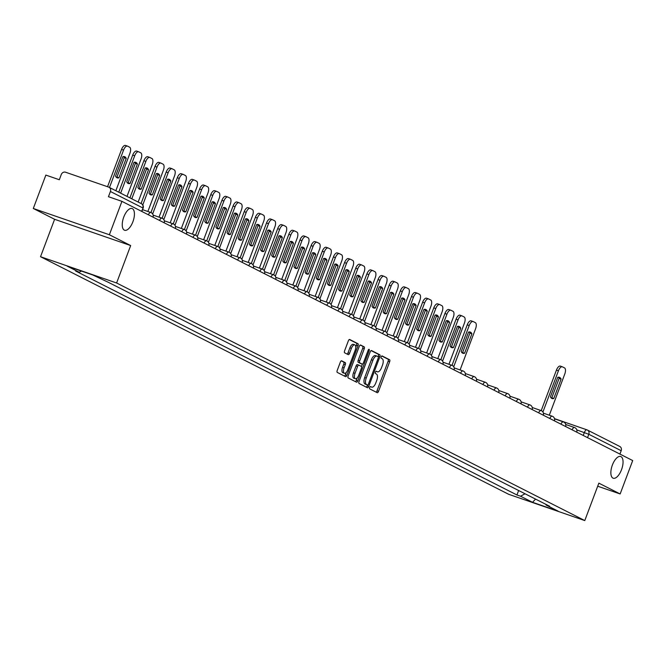 <?xml version="1.0" encoding="UTF-8"?>
<svg xmlns="http://www.w3.org/2000/svg" width="666" height="666" viewBox="0 0 666 666"><rect width="100%" height="100%" fill="white"/><g stroke="black" fill="none" stroke-linecap="round" stroke-linejoin="round"><path stroke-width="1" d="M369.68 387.495A1.232 0.549 109 0 0 369.738 388.894L377.197 392.674A1.765 0.783 109 0 0 377.239 392.699A1.765 0.783 109 0 0 378.513 391.383L389.66 361.738A1.765 0.783 109 0 0 389.577 359.732L382.118 355.952A1.232 0.549 109 0 0 382.093 355.935A1.232 0.549 109 0 0 381.193 356.851A1.232 0.549 109 0 0 381.252 358.258L382.217 358.749A5.636 2.498 109 0 1 382.484 365.159L381.551 367.624A5.636 2.498 109 0 1 377.472 371.819A5.636 2.498 109 0 1 377.331 371.761L376.365 371.27A1.232 0.549 109 0 0 376.332 371.253A1.232 0.549 109 0 0 375.441 372.169A1.232 0.549 109 0 0 375.499 373.576L376.465 374.067A5.636 2.498 109 0 1 376.723 380.477L375.799 382.95A5.636 2.498 109 0 1 371.711 387.137A5.636 2.498 109 0 1 371.57 387.079L370.604 386.588A1.232 0.549 109 0 0 370.579 386.571A1.232 0.549 109 0 0 369.68 387.495M132.909 221.72A11.489 5.095 109 0 0 132.084 208.533A11.489 5.095 109 0 0 123.759 217.074A11.489 5.095 109 0 0 124.584 230.253A11.489 5.095 109 0 0 132.909 221.72M621.528 469.688A11.489 5.095 109 0 0 620.704 456.501A11.489 5.095 109 0 0 612.379 465.043A11.489 5.095 109 0 0 613.203 478.221A11.489 5.095 109 0 0 621.528 469.688M341.675 360.822A1.765 0.783 109 0 0 341.625 360.805A1.765 0.783 109 0 0 340.351 362.113L337.229 370.429A1.765 0.783 109 0 0 337.304 372.436L345.587 376.64A1.765 0.783 109 0 0 345.629 376.656A1.765 0.783 109 0 0 346.911 375.349L358.05 345.696A1.765 0.783 109 0 0 357.967 343.698L349.692 339.494A1.765 0.783 109 0 0 349.65 339.477A1.765 0.783 109 0 0 348.368 340.784L344.597 350.832A1.765 0.783 109 0 0 344.672 352.83L348.218 354.628A1.765 0.783 109 0 0 348.26 354.653A1.765 0.783 109 0 0 349.542 353.338L351.415 348.36A4.712 2.09 109 0 1 354.828 344.855A4.712 2.09 109 0 1 355.169 350.266L347.827 369.78A4.712 2.09 109 0 1 344.414 373.285A4.712 2.09 109 0 1 344.072 367.873L345.296 364.627A1.765 0.783 109 0 0 345.213 362.62L341.583 360.789M116.608 282.983L130.669 245.563L109.374 234.748L121.928 201.357L632.7 460.564L620.146 493.964L598.851 483.15L584.781 520.571L116.608 282.983L40.534 256.718L508.707 494.314L584.781 520.571M359.049 381.501A1.765 0.783 109 0 0 359.124 383.508L367.407 387.712A1.765 0.783 109 0 0 367.449 387.729A1.765 0.783 109 0 0 368.731 386.422L379.87 356.768A1.765 0.783 109 0 0 379.786 354.77L371.511 350.566A1.765 0.783 109 0 0 371.47 350.549A1.765 0.783 109 0 0 370.188 351.856L359.049 381.501M356.493 382.176L348.218 377.972A1.765 0.783 109 0 1 348.135 375.965L359.282 346.32A1.765 0.783 109 0 1 360.556 345.013A1.765 0.783 109 0 1 360.597 345.03L364.144 346.828A1.765 0.783 109 0 1 364.227 348.826L359.707 360.855A1.765 0.783 109 0 0 359.79 362.853L362.137 364.052A1.765 0.783 109 0 0 362.179 364.069A1.765 0.783 109 0 0 363.461 362.762L368.165 350.241A1.232 0.549 109 0 1 369.056 349.325A1.232 0.549 109 0 1 369.147 350.741L357.817 380.885A1.765 0.783 109 0 1 356.543 382.192A1.765 0.783 109 0 1 356.493 382.176M109.374 234.748L33.3 208.483L45.854 175.091L59.316 179.737L61.272 174.534A3.588 3.213 -63.1 0 1 65.576 172.228L108.633 187.096A3.588 3.213 -63.1 0 1 108.999 187.254L141.375 203.679A3.588 3.213 116.9 0 1 142.79 207.934L110.414 191.5A3.588 3.213 -63.1 0 0 108.999 187.254M33.3 208.483L54.604 219.297L40.534 256.718M121.928 201.357L108.458 196.703L110.414 191.5M619.413 446.312A3.588 3.213 116.9 0 1 621.187 450.715L588.811 434.282L576.798 429.903M619.921 454.087L621.187 450.715M597.702 486.213L620.146 493.964M545.795 504.304L546.087 505.036L558.1 511.13L532.534 502.306L520.529 496.212L525.058 493.781M81.443 271.07L79.229 272.252L75.649 271.02L516.949 494.98L520.529 496.212M79.229 272.252L67.216 266.159L92.782 274.983L108.367 282.317L549.666 506.268L546.087 505.036M130.669 245.563L54.604 219.297M518.631 490.517L516.949 494.98M532.534 502.306L535.564 499.117M371.711 387.137L370.271 386.638A5.636 2.498 109 0 0 370.338 386.655M377.472 371.819L376.024 371.32A5.636 2.498 109 0 0 376.099 371.337M376.09 392.116A1.765 0.783 109 0 0 376.989 390.859L388.136 361.213A1.765 0.783 109 0 0 388.053 359.207L381.76 356.019M366.3 387.154A1.765 0.783 109 0 0 367.207 385.897L367.532 385.023A1.232 0.549 109 0 0 368.423 384.107L378.205 358.083A1.232 0.549 109 0 0 378.146 356.685L378.346 356.243A1.765 0.783 109 0 0 378.271 354.245L371.095 350.599M366.009 384.498A1.232 0.549 109 0 1 365.984 384.49L367.499 385.015A1.232 0.549 109 0 0 367.532 385.023L366.009 384.498A1.232 0.549 109 0 0 366.042 384.507M376.848 356.069L375.616 355.636A5.636 2.498 109 0 0 375.474 355.577L376.989 356.102A5.636 2.498 109 0 1 377.131 356.168L378.146 356.685M376.989 356.102A5.636 2.498 109 0 0 372.91 360.298L366.217 378.088A5.636 2.498 109 0 0 366.483 384.498L367.499 385.015M375.474 355.577A5.636 2.498 109 0 0 371.387 359.773L372.91 360.298M365.984 384.49L364.96 383.974A5.636 2.498 109 0 1 364.702 377.564L371.387 359.773M360.181 345.063L364.144 346.828M360.706 363.553A1.765 0.783 109 0 1 360.664 363.544A1.765 0.783 109 0 1 360.614 363.528L358.266 362.329A1.765 0.783 109 0 1 358.183 360.331L362.704 348.301A1.765 0.783 109 0 0 362.62 346.303M362.421 364.069L361.471 366.575M357.217 377.897L356.293 380.361L357.817 380.885M355.02 373.335A4.712 2.09 109 0 0 355.353 378.738A4.712 2.09 109 0 0 358.766 375.233L361.355 368.356A1.765 0.783 109 0 0 361.272 366.358L358.924 365.159A1.765 0.783 109 0 0 358.874 365.143A1.765 0.783 109 0 0 357.6 366.458L355.02 373.335L353.496 372.81A4.712 2.09 109 0 0 353.829 378.213L355.353 378.738M358.832 365.135L357.401 364.635A1.765 0.783 109 0 0 357.359 364.618A1.765 0.783 109 0 0 356.077 365.925L357.6 366.458M353.496 372.81L356.077 365.925M355.394 381.618A1.765 0.783 109 0 0 356.293 380.361M344.414 373.285L342.89 372.76A4.712 2.09 109 0 1 342.557 367.349L343.773 364.102A1.765 0.783 109 0 0 343.698 362.096L341.25 360.855M354.828 344.855L353.305 344.33A4.712 2.09 109 0 0 349.891 347.835L351.415 348.36M347.119 354.071A1.765 0.783 109 0 0 348.018 352.814L349.891 347.835M355.794 347.136L356.526 345.171A1.765 0.783 109 0 0 356.452 343.165L349.275 339.527M344.48 376.074A1.765 0.783 109 0 0 345.388 374.816L346.278 372.444M553.787 398.509L561.097 379.071A11.222 4.97 109 0 0 559.423 377.331A11.222 4.97 109 0 0 557.733 377.364L550.432 396.803A11.222 4.97 109 0 0 552.097 398.543A11.222 4.97 109 0 0 553.787 398.509L551.814 397.827L559.115 378.388A11.222 4.97 109 0 0 558.349 377.231M549.3 415.209L564.776 374.034A5.386 2.389 109 0 0 564.527 367.907L562.454 366.858A5.386 2.389 109 0 0 562.32 366.8A5.386 2.389 109 0 0 558.416 370.804L542.923 412.013M551.19 397.968A11.222 4.97 109 0 0 551.814 397.827M541.217 410.614L556.435 370.121A5.386 2.389 -71 0 1 560.339 366.117A5.386 2.389 -71 0 1 560.472 366.175L562.179 366.758M559.115 378.388L561.097 379.071M464.585 353.238L471.894 333.799A11.222 4.97 109 0 0 470.221 332.059A11.222 4.97 109 0 0 468.531 332.101L461.222 351.531A11.222 4.97 109 0 0 462.895 353.28A11.222 4.97 109 0 0 464.585 353.238L462.604 352.555L469.913 333.117A11.222 4.97 109 0 0 469.147 331.959M460.098 369.938L475.574 328.763A5.386 2.389 109 0 0 475.324 322.635L473.251 321.586A5.386 2.389 109 0 0 473.118 321.528A5.386 2.389 109 0 0 469.214 325.532L453.721 366.741M461.988 352.697A11.222 4.97 109 0 0 462.604 352.555M452.014 365.343L467.232 324.85A5.386 2.389 -71 0 1 471.137 320.846A5.386 2.389 -71 0 1 471.27 320.904L472.977 321.495M469.913 333.117L471.894 333.799M453.438 347.577L460.739 328.147A11.222 4.97 109 0 0 459.074 326.407A11.222 4.97 109 0 0 457.384 326.44L450.074 345.879A11.222 4.97 109 0 0 451.748 347.619A11.222 4.97 109 0 0 453.438 347.577L451.456 346.894L458.766 327.464A11.222 4.97 109 0 0 458 326.298M448.942 364.277L464.427 323.102A5.386 2.389 109 0 0 464.169 316.983L462.096 315.925A5.386 2.389 109 0 0 461.963 315.867A5.386 2.389 109 0 0 458.058 319.871L442.574 361.08M450.84 347.036A11.222 4.97 109 0 0 451.456 346.894M440.859 359.682L456.085 319.189A5.386 2.389 -71 0 1 459.99 315.185A5.386 2.389 -71 0 1 460.123 315.243L461.821 315.834M458.766 327.464L460.739 328.147M442.282 341.924L449.592 322.486A11.222 4.97 109 0 0 447.918 320.746A11.222 4.97 109 0 0 446.228 320.779L438.927 340.218A11.222 4.97 109 0 0 440.592 341.958A11.222 4.97 109 0 0 442.282 341.924L440.309 341.242L447.61 321.803A11.222 4.97 109 0 0 446.844 320.637M437.795 358.624L453.271 317.441A5.386 2.389 109 0 0 453.022 311.322L450.949 310.264A5.386 2.389 109 0 0 450.815 310.214A5.386 2.389 109 0 0 446.911 314.21L431.418 355.428M439.685 341.383A11.222 4.97 109 0 0 440.309 341.242M429.712 354.029L444.93 313.528A5.386 2.389 -71 0 1 448.834 309.532A5.386 2.389 -71 0 1 448.967 309.582L450.674 310.173M447.61 321.803L449.592 322.486M431.135 336.263L438.436 316.825A11.222 4.97 109 0 0 436.771 315.085A11.222 4.97 109 0 0 435.081 315.118L427.772 334.557A11.222 4.97 109 0 0 429.445 336.297A11.222 4.97 109 0 0 431.135 336.263L429.154 335.581L436.463 316.142A11.222 4.97 109 0 0 435.697 314.985M426.648 352.963L442.124 311.788A5.386 2.389 109 0 0 441.866 305.661L439.793 304.612A5.386 2.389 109 0 0 439.66 304.553A5.386 2.389 109 0 0 435.764 308.558L420.271 349.767M428.538 335.722A11.222 4.97 109 0 0 429.154 335.581M418.564 348.368L433.782 307.875A5.386 2.389 -71 0 1 437.687 303.871A5.386 2.389 -71 0 1 437.82 303.929L439.518 304.512M436.463 316.142L438.436 316.825M419.98 330.602L427.289 311.172A11.222 4.97 109 0 0 425.616 309.424A11.222 4.97 109 0 0 423.926 309.465L416.625 328.896A11.222 4.97 109 0 0 418.298 330.644A11.222 4.97 109 0 0 419.98 330.602L418.007 329.92L425.308 310.481A11.222 4.97 109 0 0 424.55 309.324M415.492 347.302L430.969 306.127A5.386 2.389 109 0 0 430.719 300L428.646 298.951A5.386 2.389 109 0 0 428.513 298.892A5.386 2.389 109 0 0 424.608 302.897L409.124 344.106M417.391 330.061A11.222 4.97 109 0 0 418.007 329.92M407.409 342.707L422.635 302.214A5.386 2.389 -71 0 1 426.531 298.21A5.386 2.389 -71 0 1 426.673 298.268L428.371 298.859M425.308 310.481L427.289 311.172M408.832 324.95L416.142 305.511A11.222 4.97 109 0 0 414.468 303.771A11.222 4.97 109 0 0 412.778 303.804L405.469 323.243A11.222 4.97 109 0 0 407.142 324.983A11.222 4.97 109 0 0 408.832 324.95L406.851 324.267L414.16 304.828A11.222 4.97 109 0 0 413.395 303.663M404.345 341.641L419.821 300.466A5.386 2.389 109 0 0 419.572 294.347L417.499 293.29A5.386 2.389 109 0 0 417.366 293.231A5.386 2.389 109 0 0 413.461 297.236L397.968 338.453M406.235 324.4A11.222 4.97 109 0 0 406.851 324.267M396.262 337.046L411.48 296.553A5.386 2.389 -71 0 1 415.384 292.549A5.386 2.389 -71 0 1 415.517 292.607L417.224 293.198M414.16 304.828L416.142 305.511M397.685 319.289L404.986 299.85A11.222 4.97 109 0 0 403.321 298.11A11.222 4.97 109 0 0 401.631 298.143L394.322 317.582A11.222 4.97 109 0 0 395.995 319.322A11.222 4.97 109 0 0 397.685 319.289L395.704 318.606L403.013 299.167A11.222 4.97 109 0 0 402.247 298.002M393.19 335.989L408.674 294.805A5.386 2.389 109 0 0 408.416 288.686L406.343 287.637A5.386 2.389 109 0 0 406.21 287.579A5.386 2.389 109 0 0 402.306 291.583L386.821 332.792M395.088 318.748A11.222 4.97 109 0 0 395.704 318.606M385.115 331.393L400.333 290.9A5.386 2.389 -71 0 1 404.237 286.896A5.386 2.389 -71 0 1 404.37 286.954L406.069 287.537M403.013 299.167L404.986 299.85M386.53 313.628L393.839 294.189A11.222 4.97 109 0 0 392.166 292.449A11.222 4.97 109 0 0 390.476 292.491L383.175 311.921A11.222 4.97 109 0 0 384.84 313.661A11.222 4.97 109 0 0 386.53 313.628L384.557 312.945L391.858 293.506A11.222 4.97 109 0 0 391.1 292.349M382.043 330.328L397.519 289.152A5.386 2.389 109 0 0 397.269 283.025L395.196 281.976A5.386 2.389 109 0 0 395.063 281.918A5.386 2.389 109 0 0 391.158 285.922L375.666 327.131M383.932 313.087A11.222 4.97 109 0 0 384.557 312.945M373.959 325.732L389.177 285.239A5.386 2.389 -71 0 1 393.082 281.235A5.386 2.389 -71 0 1 393.215 281.293L394.921 281.876M391.858 293.506L393.839 294.189M375.383 307.967L382.684 288.536A11.222 4.97 109 0 0 381.019 286.788A11.222 4.97 109 0 0 379.329 286.83L372.019 306.268A11.222 4.97 109 0 0 373.693 308.008A11.222 4.97 109 0 0 375.383 307.967L373.401 307.284L380.711 287.854A11.222 4.97 109 0 0 379.945 286.688M370.895 324.667L386.372 283.491A5.386 2.389 109 0 0 386.122 277.364L384.049 276.315A5.386 2.389 109 0 0 383.907 276.257A5.386 2.389 109 0 0 380.011 280.261L364.518 321.47M372.785 307.426A11.222 4.97 109 0 0 373.401 307.284M362.812 320.071L378.03 279.578A5.386 2.389 -71 0 1 381.934 275.574A5.386 2.389 -71 0 1 382.068 275.632L383.766 276.224M380.711 287.854L382.684 288.536M364.227 302.314L371.536 282.875A11.222 4.97 109 0 0 369.863 281.135A11.222 4.97 109 0 0 368.181 281.169L360.872 300.607A11.222 4.97 109 0 0 362.545 302.347A11.222 4.97 109 0 0 364.227 302.314L362.254 301.631L369.555 282.193A11.222 4.97 109 0 0 368.798 281.027M359.74 319.014L375.216 277.83A5.386 2.389 109 0 0 374.966 271.711L372.893 270.654A5.386 2.389 109 0 0 372.76 270.604A5.386 2.389 109 0 0 368.856 274.6L353.371 315.817M361.638 301.765A11.222 4.97 109 0 0 362.254 301.631M351.656 314.419L366.883 273.917A5.386 2.389 -71 0 1 370.779 269.921A5.386 2.389 -71 0 1 370.92 269.971L372.619 270.562M369.555 282.193L371.536 282.875M353.08 296.653L360.389 277.214A11.222 4.97 109 0 0 358.716 275.474A11.222 4.97 109 0 0 357.026 275.508L349.725 294.946A11.222 4.97 109 0 0 351.39 296.686A11.222 4.97 109 0 0 353.08 296.653L351.099 295.97L358.408 276.532A11.222 4.97 109 0 0 357.642 275.374M348.593 313.353L364.069 272.169A5.386 2.389 109 0 0 363.819 266.05L361.746 265.001A5.386 2.389 109 0 0 361.613 264.943A5.386 2.389 109 0 0 357.709 268.947L342.216 310.156M350.483 296.112A11.222 4.97 109 0 0 351.099 295.97M340.509 308.758L355.727 268.265A5.386 2.389 -71 0 1 359.632 264.26A5.386 2.389 -71 0 1 359.765 264.319L361.471 264.901M358.408 276.532L360.389 277.214M341.933 290.992L349.234 271.553A11.222 4.97 109 0 0 347.569 269.813A11.222 4.97 109 0 0 345.879 269.855L338.569 289.285A11.222 4.97 109 0 0 340.243 291.034A11.222 4.97 109 0 0 341.933 290.992L339.951 290.309L347.261 270.871A11.222 4.97 109 0 0 346.495 269.713M337.437 307.692L352.922 266.517A5.386 2.389 109 0 0 352.664 260.389L350.591 259.34A5.386 2.389 109 0 0 350.458 259.282A5.386 2.389 109 0 0 346.553 263.286L331.069 304.495M339.335 290.451A11.222 4.97 109 0 0 339.951 290.309M329.362 303.097L344.58 262.604A5.386 2.389 -71 0 1 348.485 258.599A5.386 2.389 -71 0 1 348.618 258.658L350.316 259.249M347.261 270.871L349.234 271.553M330.777 285.331L338.087 265.9A11.222 4.97 109 0 0 336.413 264.161A11.222 4.97 109 0 0 334.723 264.194L327.422 283.633A11.222 4.97 109 0 0 329.087 285.373A11.222 4.97 109 0 0 330.777 285.331L328.804 284.648L336.105 265.218A11.222 4.97 109 0 0 335.348 264.052M326.29 302.031L341.766 260.856A5.386 2.389 109 0 0 341.516 254.737L339.444 253.679A5.386 2.389 109 0 0 339.31 253.621A5.386 2.389 109 0 0 335.406 257.625L319.913 298.834M328.18 284.79A11.222 4.97 109 0 0 328.804 284.648M318.206 297.436L333.425 256.943A5.386 2.389 -71 0 1 337.329 252.938A5.386 2.389 -71 0 1 337.462 252.997L339.169 253.588M336.105 265.218L338.087 265.9M319.63 279.678L326.931 260.24A11.222 4.97 109 0 0 325.266 258.5A11.222 4.97 109 0 0 323.576 258.533L316.267 277.972A11.222 4.97 109 0 0 317.94 279.712A11.222 4.97 109 0 0 319.63 279.678L317.649 278.996L324.958 259.557A11.222 4.97 109 0 0 324.192 258.391M315.143 296.378L330.619 255.195A5.386 2.389 109 0 0 330.369 249.076L328.296 248.027A5.386 2.389 109 0 0 328.155 247.968A5.386 2.389 109 0 0 324.259 251.973L308.766 293.182M317.033 279.137A11.222 4.97 109 0 0 317.649 278.996M307.059 291.783L322.277 251.282A5.386 2.389 -71 0 1 326.182 247.286A5.386 2.389 -71 0 1 326.315 247.336L328.013 247.927M324.958 259.557L326.931 260.24M308.475 274.017L315.784 254.579A11.222 4.97 109 0 0 314.111 252.839A11.222 4.97 109 0 0 312.429 252.872L305.12 272.311A11.222 4.97 109 0 0 306.793 274.051A11.222 4.97 109 0 0 308.475 274.017L306.502 273.335L313.803 253.896A11.222 4.97 109 0 0 313.045 252.739M303.987 290.717L319.464 249.542A5.386 2.389 109 0 0 319.214 243.415L317.141 242.366A5.386 2.389 109 0 0 317.008 242.307A5.386 2.389 109 0 0 313.103 246.312L297.619 287.521M305.885 273.476A11.222 4.97 109 0 0 306.502 273.335M295.904 286.122L311.13 245.629A5.386 2.389 -71 0 1 315.026 241.625A5.386 2.389 -71 0 1 315.168 241.683L316.866 242.266M313.803 253.896L315.784 254.579M297.327 268.356L304.637 248.926A11.222 4.97 109 0 0 302.963 247.178A11.222 4.97 109 0 0 301.273 247.219L293.972 266.658A11.222 4.97 109 0 0 295.637 268.398A11.222 4.97 109 0 0 297.327 268.356L295.354 267.674L302.655 248.235A11.222 4.97 109 0 0 301.889 247.078M292.84 285.056L308.316 243.881A5.386 2.389 109 0 0 308.067 237.754L305.994 236.705A5.386 2.389 109 0 0 305.861 236.646A5.386 2.389 109 0 0 301.956 240.651L286.463 281.86M294.73 267.815A11.222 4.97 109 0 0 295.354 267.674M284.757 280.461L299.975 239.968A5.386 2.389 -71 0 1 303.879 235.964A5.386 2.389 -71 0 1 304.012 236.022L305.719 236.613M302.655 248.235L304.637 248.926M286.18 262.704L293.481 243.265A11.222 4.97 109 0 0 291.816 241.525A11.222 4.97 109 0 0 290.126 241.558L282.817 260.997A11.222 4.97 109 0 0 284.49 262.737A11.222 4.97 109 0 0 286.18 262.704L284.199 262.021L291.508 242.582A11.222 4.97 109 0 0 290.742 241.417M281.685 279.404L297.169 238.22A5.386 2.389 109 0 0 296.911 232.101L294.838 231.044A5.386 2.389 109 0 0 294.705 230.985A5.386 2.389 109 0 0 290.809 234.99L275.316 276.207M283.583 262.154A11.222 4.97 109 0 0 284.199 262.021M273.609 274.8L288.828 234.307A5.386 2.389 -71 0 1 292.732 230.303A5.386 2.389 -71 0 1 292.865 230.361L294.563 230.952M291.508 242.582L293.481 243.265M275.025 257.043L282.334 237.604A11.222 4.97 109 0 0 280.661 235.864A11.222 4.97 109 0 0 278.971 235.897L271.67 255.336A11.222 4.97 109 0 0 273.335 257.076A11.222 4.97 109 0 0 275.025 257.043L273.052 256.36L280.353 236.921A11.222 4.97 109 0 0 279.595 235.756M270.538 273.743L286.014 232.559A5.386 2.389 109 0 0 285.764 226.44L283.691 225.391A5.386 2.389 109 0 0 283.558 225.333A5.386 2.389 109 0 0 279.653 229.337L264.161 270.546M272.436 256.502A11.222 4.97 109 0 0 273.052 256.36M262.454 269.147L277.68 228.654A5.386 2.389 -71 0 1 281.576 224.65A5.386 2.389 -71 0 1 281.71 224.708L283.416 225.291M280.353 236.921L282.334 237.604M263.878 251.382L271.187 231.943A11.222 4.97 109 0 0 269.514 230.203A11.222 4.97 109 0 0 267.824 230.245L260.514 249.675A11.222 4.97 109 0 0 262.188 251.415A11.222 4.97 109 0 0 263.878 251.382L261.896 250.699L269.206 231.26A11.222 4.97 109 0 0 268.44 230.103M259.39 268.082L274.867 226.906A5.386 2.389 109 0 0 274.617 220.779L272.544 219.73A5.386 2.389 109 0 0 272.402 219.672A5.386 2.389 109 0 0 268.506 223.676L253.013 264.885M261.28 250.841A11.222 4.97 109 0 0 261.896 250.699M251.307 263.486L266.525 222.993A5.386 2.389 -71 0 1 270.429 218.989A5.386 2.389 -71 0 1 270.562 219.047L272.269 219.63M269.206 231.26L271.187 231.943M252.73 245.721L260.031 226.29A11.222 4.97 109 0 0 258.358 224.542A11.222 4.97 109 0 0 256.676 224.584L249.367 244.022A11.222 4.97 109 0 0 251.04 245.762A11.222 4.97 109 0 0 252.73 245.721L250.749 245.038L258.058 225.608A11.222 4.97 109 0 0 257.292 224.442M248.235 262.421L263.711 221.245A5.386 2.389 109 0 0 263.461 215.126L261.388 214.069A5.386 2.389 109 0 0 261.255 214.011A5.386 2.389 109 0 0 257.351 218.015L241.866 259.224M250.133 245.18A11.222 4.97 109 0 0 250.749 245.038M240.151 257.825L255.378 217.332A5.386 2.389 -71 0 1 259.274 213.328A5.386 2.389 -71 0 1 259.415 213.386L261.114 213.977M258.058 225.608L260.031 226.29M241.575 240.068L248.884 220.629A11.222 4.97 109 0 0 247.211 218.889A11.222 4.97 109 0 0 245.521 218.923L238.22 238.361A11.222 4.97 109 0 0 239.885 240.101A11.222 4.97 109 0 0 241.575 240.068L239.602 239.385L246.903 219.946A11.222 4.97 109 0 0 246.137 218.781M237.088 256.768L252.564 215.584A5.386 2.389 109 0 0 252.314 209.465L250.241 208.408A5.386 2.389 109 0 0 250.108 208.358A5.386 2.389 109 0 0 246.204 212.354L230.711 253.571M238.977 239.519A11.222 4.97 109 0 0 239.602 239.385M229.004 252.173L244.222 211.671A5.386 2.389 -71 0 1 248.127 207.675A5.386 2.389 -71 0 1 248.26 207.725L249.966 208.316M246.903 219.946L248.884 220.629M230.428 234.407L237.729 214.968A11.222 4.97 109 0 0 236.064 213.228A11.222 4.97 109 0 0 234.374 213.262L227.064 232.7A11.222 4.97 109 0 0 228.738 234.44A11.222 4.97 109 0 0 230.428 234.407L228.446 233.724L235.756 214.285A11.222 4.97 109 0 0 234.99 213.128M225.932 251.107L241.417 209.923A5.386 2.389 109 0 0 241.159 203.804L239.086 202.755A5.386 2.389 109 0 0 238.952 202.697A5.386 2.389 109 0 0 235.056 206.701L219.564 247.91M227.83 233.866A11.222 4.97 109 0 0 228.446 233.724M217.857 246.512L233.075 206.019A5.386 2.389 -71 0 1 236.979 202.014A5.386 2.389 -71 0 1 237.113 202.073L238.811 202.655M235.756 214.285L237.729 214.968M219.272 228.746L226.582 209.307A11.222 4.97 109 0 0 224.908 207.567A11.222 4.97 109 0 0 223.218 207.609L215.917 227.039A11.222 4.97 109 0 0 217.582 228.788A11.222 4.97 109 0 0 219.272 228.746L217.299 228.063L224.6 208.625A11.222 4.97 109 0 0 223.843 207.467M214.785 245.446L230.261 204.271A5.386 2.389 109 0 0 230.011 198.143L227.939 197.094A5.386 2.389 109 0 0 227.805 197.036A5.386 2.389 109 0 0 223.901 201.04L208.408 242.249M216.683 228.205A11.222 4.97 109 0 0 217.299 228.063M206.701 240.851L221.928 200.358A5.386 2.389 -71 0 1 225.824 196.353A5.386 2.389 -71 0 1 225.957 196.412L227.664 197.003M224.6 208.625L226.582 209.307M208.125 223.085L215.434 203.654A11.222 4.97 109 0 0 213.761 201.915A11.222 4.97 109 0 0 212.071 201.948L204.762 221.387A11.222 4.97 109 0 0 206.435 223.127A11.222 4.97 109 0 0 208.125 223.085L206.144 222.402L213.453 202.972A11.222 4.97 109 0 0 212.687 201.806M203.638 239.785L219.114 198.61A5.386 2.389 109 0 0 218.864 192.491L216.791 191.433A5.386 2.389 109 0 0 216.65 191.375A5.386 2.389 109 0 0 212.754 195.379L197.261 236.596M205.528 222.544A11.222 4.97 109 0 0 206.144 222.402M195.554 235.19L210.772 194.697A5.386 2.389 -71 0 1 214.677 190.692A5.386 2.389 -71 0 1 214.81 190.751L216.517 191.342M213.453 202.972L215.434 203.654M196.978 217.432L204.279 197.993A11.222 4.97 109 0 0 202.614 196.254A11.222 4.97 109 0 0 200.924 196.287L193.615 215.726A11.222 4.97 109 0 0 195.288 217.466A11.222 4.97 109 0 0 196.978 217.432L194.996 216.75L202.306 197.311A11.222 4.97 109 0 0 201.54 196.145M192.482 234.132L207.967 192.949A5.386 2.389 109 0 0 207.709 186.83L205.636 185.781A5.386 2.389 109 0 0 205.503 185.722A5.386 2.389 109 0 0 201.598 189.727L186.114 230.935M194.38 216.891A11.222 4.97 109 0 0 194.996 216.75M184.399 229.537L199.625 189.036A5.386 2.389 -71 0 1 203.53 185.04A5.386 2.389 -71 0 1 203.663 185.09L205.361 185.681M202.306 197.311L204.279 197.993M185.822 211.771L193.132 192.332A11.222 4.97 109 0 0 191.458 190.593A11.222 4.97 109 0 0 189.768 190.626L182.467 210.065A11.222 4.97 109 0 0 184.132 211.805A11.222 4.97 109 0 0 185.822 211.771L183.849 211.089L191.15 191.65A11.222 4.97 109 0 0 190.384 190.493M181.335 228.471L196.811 187.296A5.386 2.389 109 0 0 196.562 181.169L194.489 180.12A5.386 2.389 109 0 0 194.355 180.061A5.386 2.389 109 0 0 190.451 184.066L174.958 225.275M183.225 211.23A11.222 4.97 109 0 0 183.849 211.089M173.252 223.876L188.47 183.383A5.386 2.389 -71 0 1 192.374 179.379A5.386 2.389 -71 0 1 192.507 179.437L194.214 180.02M191.15 191.65L193.132 192.332M174.675 206.11L181.976 186.68A11.222 4.97 109 0 0 180.311 184.932A11.222 4.97 109 0 0 178.621 184.973L171.312 204.412A11.222 4.97 109 0 0 172.985 206.152A11.222 4.97 109 0 0 174.675 206.11L172.694 205.428L180.003 185.997A11.222 4.97 109 0 0 179.237 184.832M170.188 222.81L185.664 181.635A5.386 2.389 109 0 0 185.406 175.508L183.333 174.459A5.386 2.389 109 0 0 183.2 174.4A5.386 2.389 109 0 0 179.304 178.405L163.811 219.614M172.078 205.569A11.222 4.97 109 0 0 172.694 205.428M162.104 218.215L177.322 177.722A5.386 2.389 -71 0 1 181.227 173.718A5.386 2.389 -71 0 1 181.36 173.776L183.058 174.367M180.003 185.997L181.976 186.68M163.52 200.458L170.829 181.019A11.222 4.97 109 0 0 169.156 179.279A11.222 4.97 109 0 0 167.466 179.312L160.165 198.751A11.222 4.97 109 0 0 161.838 200.491A11.222 4.97 109 0 0 163.52 200.458L161.547 199.775L168.848 180.336A11.222 4.97 109 0 0 168.09 179.171M159.032 217.158L174.509 175.974A5.386 2.389 109 0 0 174.259 169.855L172.186 168.798A5.386 2.389 109 0 0 172.053 168.739A5.386 2.389 109 0 0 168.148 172.744L152.664 213.961M160.931 199.908A11.222 4.97 109 0 0 161.547 199.775M150.949 212.554L166.175 172.061A5.386 2.389 -71 0 1 170.071 168.057A5.386 2.389 -71 0 1 170.205 168.115L171.911 168.706M168.848 180.336L170.829 181.019M152.372 194.797L159.682 175.358A11.222 4.97 109 0 0 158.009 173.618A11.222 4.97 109 0 0 156.319 173.651L149.009 193.09A11.222 4.97 109 0 0 150.683 194.83A11.222 4.97 109 0 0 152.372 194.797L150.391 194.114L157.7 174.675A11.222 4.97 109 0 0 156.935 173.51M147.885 211.497L163.361 170.313A5.386 2.389 109 0 0 163.112 164.194L161.039 163.145A5.386 2.389 109 0 0 160.906 163.087A5.386 2.389 109 0 0 157.001 167.091L142.774 204.945M149.775 194.256A11.222 4.97 109 0 0 150.391 194.114M141.067 203.53L155.02 166.408A5.386 2.389 -71 0 1 158.924 162.404A5.386 2.389 -71 0 1 159.057 162.462L160.764 163.045M157.7 174.675L159.682 175.358M141.225 189.136L148.526 169.697A11.222 4.97 109 0 0 146.861 167.957A11.222 4.97 109 0 0 145.171 167.999L137.862 187.429A11.222 4.97 109 0 0 139.535 189.169A11.222 4.97 109 0 0 141.225 189.136L139.244 188.453L146.553 169.014A11.222 4.97 109 0 0 145.787 167.857M138.153 202.048L152.214 164.66A5.386 2.389 109 0 0 151.956 158.533L149.883 157.484A5.386 2.389 109 0 0 149.75 157.426A5.386 2.389 109 0 0 145.846 161.43L131.793 198.818M138.628 188.595A11.222 4.97 109 0 0 139.244 188.453M129.92 197.869L143.873 160.747A5.386 2.389 -71 0 1 147.777 156.743A5.386 2.389 -71 0 1 147.91 156.801L149.609 157.384M146.553 169.014L148.526 169.697M130.07 183.475L137.379 164.044A11.222 4.97 109 0 0 135.706 162.304A11.222 4.97 109 0 0 134.016 162.338L126.715 181.776A11.222 4.97 109 0 0 128.38 183.516A11.222 4.97 109 0 0 130.07 183.475L128.097 182.792L135.398 163.361A11.222 4.97 109 0 0 134.64 162.196M127.006 196.387L141.059 158.999A5.386 2.389 109 0 0 140.809 152.88L138.736 151.823A5.386 2.389 109 0 0 138.603 151.765A5.386 2.389 109 0 0 134.699 155.769L120.646 193.165M127.472 182.934A11.222 4.97 109 0 0 128.097 182.792M118.764 192.208L132.717 155.086A5.386 2.389 -71 0 1 136.622 151.082A5.386 2.389 -71 0 1 136.755 151.14L138.461 151.731M135.398 163.361L137.379 164.044M118.923 177.822L126.224 158.383A11.222 4.97 109 0 0 124.559 156.643A11.222 4.97 109 0 0 122.869 156.677L115.559 176.115A11.222 4.97 109 0 0 117.233 177.855A11.222 4.97 109 0 0 118.923 177.822L116.941 177.139L124.251 157.7A11.222 4.97 109 0 0 123.485 156.535M115.859 190.734L129.912 153.338A5.386 2.389 109 0 0 129.662 147.219L127.589 146.162A5.386 2.389 109 0 0 127.447 146.112A5.386 2.389 109 0 0 123.551 150.108L109.49 187.504M116.325 177.273A11.222 4.97 109 0 0 116.941 177.139M107.551 186.721L121.57 149.425A5.386 2.389 -71 0 1 125.474 145.429A5.386 2.389 -71 0 1 125.608 145.479L127.306 146.07M124.251 157.7L126.224 158.383M583.233 435.464L584.34 432.509A3.588 1.59 109 0 1 586.937 429.836A3.588 1.59 109 0 1 587.029 429.878A3.588 3.213 116.9 0 1 588.811 434.282L587.545 437.654M619.771 446.461L587.395 430.036A3.588 3.588 0 0 0 586.937 429.836L554.512 418.648L586.846 429.811M576.648 432.126L575.982 431.784M572.086 429.811A3.588 1.59 -71 0 1 574.525 427.539A3.588 1.59 -71 0 1 574.616 427.572M565.501 426.465L564.835 426.123M554.345 420.804L553.679 420.462M543.198 415.143L542.532 414.81M532.051 409.49L531.376 409.149M520.895 403.829L520.229 403.488M509.748 398.168L509.082 397.835M498.593 392.515L497.927 392.174M487.445 386.854L486.779 386.513M476.298 381.193L475.624 380.852M465.143 375.532L464.477 375.199M453.996 369.88L453.33 369.538M442.84 364.219L442.174 363.877M431.693 358.558L431.027 358.216M420.546 352.897L419.88 352.564M409.39 347.244L408.724 346.903M398.243 341.583L397.577 341.242M387.096 335.922L386.422 335.589M375.94 330.269L375.274 329.928M364.793 324.608L364.127 324.267M353.638 318.947L352.972 318.606M342.49 313.286L341.825 312.953M331.343 307.634L330.669 307.292M320.188 301.973L319.522 301.631M309.041 296.312L308.375 295.979M297.885 290.651L297.219 290.318M286.738 284.998L286.072 284.657M275.591 279.337L274.916 278.996M264.435 273.676L263.769 273.343M253.288 268.023L252.622 267.682M242.133 262.362L241.467 262.021M230.985 256.701L230.319 256.36M219.838 251.04L219.164 250.707M208.683 245.388L208.017 245.046M197.536 239.727L196.87 239.385M186.38 234.066L185.714 233.733M175.233 228.405L174.567 228.072M164.086 222.752L163.411 222.411M152.93 217.091L152.264 216.75M560.938 424.15A3.588 1.59 -71 0 1 563.378 421.878A3.588 1.59 -71 0 1 563.469 421.919M549.791 418.489A3.588 1.59 -71 0 1 552.231 416.217A3.588 1.59 -71 0 1 552.314 416.258M538.636 412.828A3.588 1.59 -71 0 1 541.075 410.564A3.588 1.59 -71 0 1 541.167 410.597M527.489 407.176A3.588 1.59 -71 0 1 529.928 404.903A3.588 1.59 -71 0 1 530.019 404.945M516.333 401.515A3.588 1.59 -71 0 1 518.772 399.242A3.588 1.59 -71 0 1 518.864 399.284M505.186 395.854A3.588 1.59 -71 0 1 507.625 393.581A3.588 1.59 -71 0 1 507.717 393.623M494.039 390.201A3.588 1.59 -71 0 1 496.478 387.928A3.588 1.59 -71 0 1 496.561 387.962M482.883 384.54A3.588 1.59 -71 0 1 485.323 382.267A3.588 1.59 -71 0 1 485.414 382.309M471.736 378.879A3.588 1.59 -71 0 1 474.175 376.606A3.588 1.59 -71 0 1 474.267 376.648M460.581 373.218A3.588 1.59 -71 0 1 463.028 370.954A3.588 1.59 -71 0 1 463.111 370.987M449.433 367.565A3.588 1.59 -71 0 1 451.873 365.293A3.588 1.59 -71 0 1 451.964 365.326M438.286 361.904A3.588 1.59 -71 0 1 440.726 359.632A3.588 1.59 -71 0 1 440.809 359.673M427.131 356.243A3.588 1.59 -71 0 1 429.57 353.971A3.588 1.59 -71 0 1 429.662 354.012M415.984 350.582A3.588 1.59 -71 0 1 418.423 348.318A3.588 1.59 -71 0 1 418.514 348.351M404.836 344.93A3.588 1.59 -71 0 1 407.276 342.657A3.588 1.59 -71 0 1 407.359 342.699M393.681 339.269A3.588 1.59 -71 0 1 396.12 336.996A3.588 1.59 -71 0 1 396.212 337.038M382.534 333.608A3.588 1.59 -71 0 1 384.973 331.343A3.588 1.59 -71 0 1 385.065 331.377M371.378 327.955A3.588 1.59 -71 0 1 373.817 325.682A3.588 1.59 -71 0 1 373.909 325.716M360.231 322.294A3.588 1.59 -71 0 1 362.67 320.021A3.588 1.59 -71 0 1 362.762 320.063M349.084 316.633A3.588 1.59 -71 0 1 351.523 314.36A3.588 1.59 -71 0 1 351.606 314.402M337.928 310.972A3.588 1.59 -71 0 1 340.368 308.708A3.588 1.59 -71 0 1 340.459 308.741M326.781 305.319A3.588 1.59 -71 0 1 329.22 303.047A3.588 1.59 -71 0 1 329.312 303.08M315.626 299.658A3.588 1.59 -71 0 1 318.065 297.386A3.588 1.59 -71 0 1 318.157 297.427M304.479 293.997A3.588 1.59 -71 0 1 306.918 291.725A3.588 1.59 -71 0 1 307.009 291.766M293.331 288.336A3.588 1.59 -71 0 1 295.771 286.072A3.588 1.59 -71 0 1 295.854 286.105M282.176 282.684A3.588 1.59 -71 0 1 284.615 280.411A3.588 1.59 -71 0 1 284.707 280.453M271.029 277.023A3.588 1.59 -71 0 1 273.468 274.75A3.588 1.59 -71 0 1 273.56 274.792M259.873 271.362A3.588 1.59 -71 0 1 262.312 269.097A3.588 1.59 -71 0 1 262.404 269.131M248.726 265.709A3.588 1.59 -71 0 1 251.165 263.436A3.588 1.59 -71 0 1 251.257 263.47M237.579 260.048A3.588 1.59 -71 0 1 240.018 257.775A3.588 1.59 -71 0 1 240.101 257.817M226.423 254.387A3.588 1.59 -71 0 1 228.863 252.114A3.588 1.59 -71 0 1 228.954 252.156M215.276 248.726A3.588 1.59 -71 0 1 217.715 246.462A3.588 1.59 -71 0 1 217.807 246.495M204.121 243.073A3.588 1.59 -71 0 1 206.568 240.801A3.588 1.59 -71 0 1 206.651 240.834M192.974 237.412A3.588 1.59 -71 0 1 195.413 235.14A3.588 1.59 -71 0 1 195.504 235.181M181.826 231.751A3.588 1.59 -71 0 1 184.266 229.479A3.588 1.59 -71 0 1 184.349 229.52M170.671 226.09A3.588 1.59 -71 0 1 173.11 223.826A3.588 1.59 -71 0 1 173.202 223.859M159.524 220.438A3.588 1.59 -71 0 1 161.963 218.165A3.588 1.59 -71 0 1 162.054 218.207M148.376 214.777A3.588 1.59 -71 0 1 150.816 212.504A3.588 1.59 -71 0 1 150.899 212.546M141.525 211.305L143.115 208.15A3.588 3.588 0 0 0 141.375 203.679A3.588 3.213 116.9 0 0 141.009 203.53M370.279 386.63L371.57 387.079M376.04 371.312L377.331 371.761M388.053 359.207L389.577 359.732M388.136 361.213L389.66 361.738M376.989 390.859L378.513 391.383M378.271 354.245L379.786 354.77M378.346 356.243L379.87 356.768M367.207 385.897L368.731 386.422M364.702 377.564L366.217 378.088M364.96 383.974L366.483 384.498M362.704 348.301L364.227 348.826M358.183 360.331L359.707 360.855M358.266 362.329L359.79 362.853M360.614 363.528L362.137 364.052M368.115 350.383L369.147 350.741M343.698 362.096L345.213 362.62M343.773 364.102L345.296 364.627M342.557 367.349L344.072 367.873M348.018 352.814L349.542 353.338M356.452 343.165L357.967 343.698M356.526 345.171L358.05 345.696M345.388 374.816L346.911 375.349M556.435 370.121L558.416 370.804M467.232 324.85L469.214 325.532M456.085 319.189L458.058 319.871M444.93 313.528L446.911 314.21M433.782 307.875L435.764 308.558M422.635 302.214L424.608 302.897M411.48 296.553L413.461 297.236M400.333 290.9L402.306 291.583M389.177 285.239L391.158 285.922M378.03 279.578L380.011 280.261M366.883 273.917L368.856 274.6M355.727 268.265L357.709 268.947M344.58 262.604L346.553 263.286M333.425 256.943L335.406 257.625M322.277 251.282L324.259 251.973M311.13 245.629L313.103 246.312M299.975 239.968L301.956 240.651M288.828 234.307L290.809 234.99M277.68 228.654L279.653 229.337M266.525 222.993L268.506 223.676M255.378 217.332L257.351 218.015M244.222 211.671L246.204 212.354M233.075 206.019L235.056 206.701M221.928 200.358L223.901 201.04M210.772 194.697L212.754 195.379M199.625 189.036L201.598 189.727M188.47 183.383L190.451 184.066M177.322 177.722L179.304 178.405M166.175 172.061L168.148 172.744M155.02 166.408L157.001 167.091M143.873 160.747L145.846 161.43M132.717 155.086L134.699 155.769M121.57 149.425L123.551 150.108M576.731 432.167A3.588 3.588 0 0 0 574.525 427.539L565.709 424.492M565.576 426.506A3.588 3.588 0 0 0 563.378 421.878L554.562 418.831M554.428 420.845A3.588 3.588 0 0 0 552.231 416.217L543.414 413.178M543.281 415.184A3.588 3.588 0 0 0 541.075 410.564L532.259 407.517M532.126 409.532A3.588 3.588 0 0 0 529.928 404.903L521.112 401.856M520.978 403.871A3.588 3.588 0 0 0 518.772 399.242L509.956 396.203M509.823 398.21A3.588 3.588 0 0 0 507.625 393.581L498.809 390.542M498.676 392.549A3.588 3.588 0 0 0 496.478 387.928L487.662 384.881M487.529 386.896A3.588 3.588 0 0 0 485.323 382.267L476.506 379.22M476.373 381.235A3.588 3.588 0 0 0 474.175 376.606L465.359 373.568M465.226 375.574A3.588 3.588 0 0 0 463.028 370.954L454.204 367.907M454.079 369.921A3.588 3.588 0 0 0 451.873 365.293L443.057 362.246M442.923 364.26A3.588 3.588 0 0 0 440.726 359.632L431.909 356.585M431.776 358.599A3.588 3.588 0 0 0 429.57 353.971L420.754 350.932M420.621 352.938A3.588 3.588 0 0 0 418.423 348.318L409.607 345.271M409.473 347.286A3.588 3.588 0 0 0 407.276 342.657L398.451 339.61M398.326 341.625A3.588 3.588 0 0 0 396.12 336.996L387.304 333.957M387.171 335.964A3.588 3.588 0 0 0 384.973 331.343L376.157 328.296M376.024 330.303A3.588 3.588 0 0 0 373.817 325.682L365.001 322.635M364.868 324.65A3.588 3.588 0 0 0 362.67 320.021L353.854 316.974M353.721 318.989A3.588 3.588 0 0 0 351.523 314.36L342.699 311.322M342.574 313.328A3.588 3.588 0 0 0 340.368 308.708L331.551 305.661M331.418 307.675A3.588 3.588 0 0 0 329.22 303.047L320.404 300M320.271 302.014A3.588 3.588 0 0 0 318.065 297.386L309.249 294.339M309.116 296.353A3.588 3.588 0 0 0 306.918 291.725L298.102 288.686M297.968 290.692A3.588 3.588 0 0 0 295.771 286.072L286.954 283.025M286.821 285.04A3.588 3.588 0 0 0 284.615 280.411L275.799 277.364M275.666 279.379A3.588 3.588 0 0 0 273.468 274.75L264.652 271.711M264.519 273.718A3.588 3.588 0 0 0 262.312 269.097L253.496 266.05M253.363 268.057A3.588 3.588 0 0 0 251.165 263.436L242.349 260.389M242.216 262.404A3.588 3.588 0 0 0 240.018 257.775L231.202 254.728M231.069 256.743A3.588 3.588 0 0 0 228.863 252.114L220.046 249.076M219.913 251.082A3.588 3.588 0 0 0 217.715 246.462L208.899 243.415M208.766 245.429A3.588 3.588 0 0 0 206.568 240.801L197.744 237.754M197.619 239.768A3.588 3.588 0 0 0 195.413 235.14L186.597 232.093M186.463 234.107A3.588 3.588 0 0 0 184.266 229.479L175.449 226.44M175.316 228.446A3.588 3.588 0 0 0 173.11 223.826L164.294 220.779M164.161 222.794A3.588 3.588 0 0 0 161.963 218.165L153.147 215.118M153.014 217.133A3.588 3.588 0 0 0 150.816 212.504L142.549 209.657M141.866 211.472L143.115 208.15M360.664 363.544L362.179 364.069M357.359 364.618L358.874 365.143M560.339 366.117L562.32 366.8M471.137 320.846L473.118 321.528M459.99 315.185L461.963 315.867M448.834 309.532L450.815 310.214M437.687 303.871L439.66 304.553M426.531 298.21L428.513 298.892M415.384 292.549L417.366 293.231M404.237 286.896L406.21 287.579M393.082 281.235L395.063 281.918M381.934 275.574L383.907 276.257M370.779 269.921L372.76 270.604M359.632 264.26L361.613 264.943M348.485 258.599L350.458 259.282M337.329 252.938L339.31 253.621M326.182 247.286L328.155 247.968M315.026 241.625L317.008 242.307M303.879 235.964L305.861 236.646M292.732 230.303L294.705 230.985M281.576 224.65L283.558 225.333M270.429 218.989L272.402 219.672M259.274 213.328L261.255 214.011M248.127 207.675L250.108 208.358M236.979 202.014L238.952 202.697M225.824 196.353L227.805 197.036M214.677 190.692L216.65 191.375M203.53 185.04L205.503 185.722M192.374 179.379L194.355 180.061M181.227 173.718L183.2 174.4M170.071 168.057L172.053 168.739M158.924 162.404L160.906 163.087M147.777 156.743L149.75 157.426M136.622 151.082L138.603 151.765M125.474 145.429L127.447 146.112"/></g></svg>

